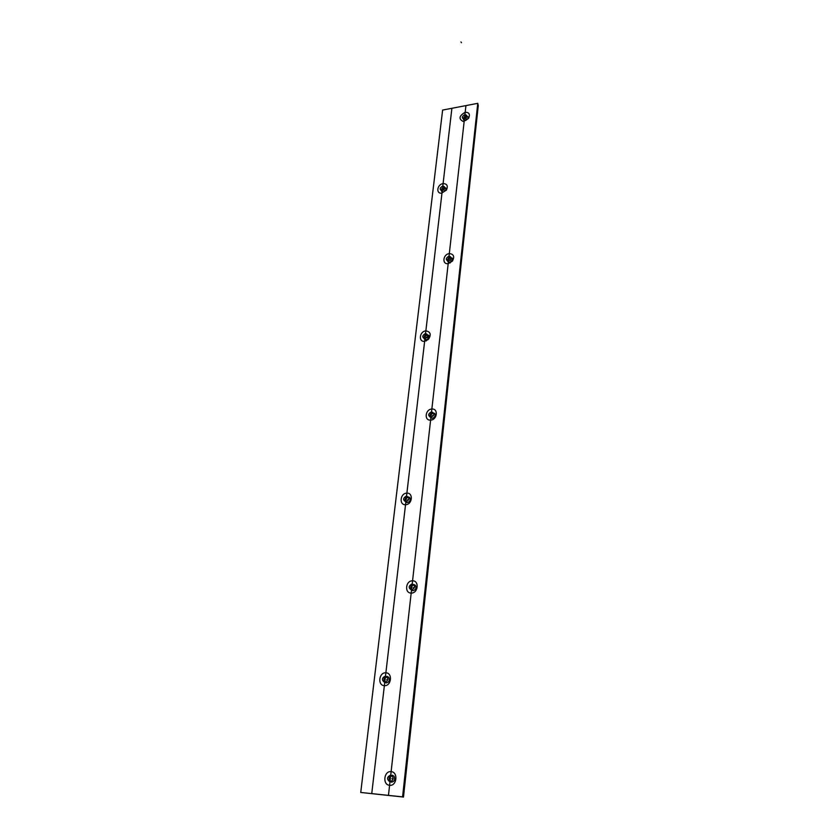 <?xml version="1.0" encoding="UTF-8"?>
<svg xmlns="http://www.w3.org/2000/svg" width="839" height="839" viewBox="0 0 839 839"><rect width="100%" height="100%" fill="white"/><g stroke="black" fill="none" stroke-linecap="round" stroke-linejoin="round"><path stroke-width="1.26" d="M360.739 792.456L403.486 797.05L360.739 792.456L402.573 796.872L477.769 103.333L478.261 105.672L403.486 797.05L360.739 792.456L442.625 110.066L477.769 103.333M465.184 112.269C469.116 112.258 470.28 114.23 468.665 118.194L463.201 121.487C458.419 118.907 459.08 115.834 465.184 112.269M443.086 183.594C447.124 183.751 448.236 185.912 446.421 190.086L441.618 193.148C435.682 193.861 437.171 184.297 443.086 183.594M449.316 253.598C453.742 254.06 454.769 256.566 452.399 261.118L448.183 263.624C441.765 264.652 442.971 254.175 449.316 253.598M425.866 330.881C430.585 331.741 431.445 334.583 428.435 339.407L424.639 341.337C418.168 342.176 419.479 331.248 425.866 330.881M431.854 409.044C438.545 408.341 437.266 419.961 430.606 420.098C423.915 420.738 425.247 409.191 431.854 409.044M405.531 504.7C398.787 505.12 400.224 493.049 406.884 493.154C413.627 492.682 412.243 504.826 405.531 504.7M411.183 593.068C404.199 593.225 405.667 580.441 412.557 580.819C419.542 580.578 418.126 593.467 411.183 593.068M384.367 685.641C377.33 685.536 378.924 672.144 385.867 672.815C392.914 672.847 391.373 686.344 384.367 685.641M389.59 785.294C382.28 784.864 383.916 770.621 391.121 771.649C398.431 771.985 396.857 786.353 389.59 785.294M468.11 116.862L466.62 116.611C464.628 117.313 463.768 118.54 464.061 120.292M445.97 188.104L444.586 187.863C442.51 188.576 441.65 189.855 442.027 191.722L441.429 191.082C441.062 189.215 441.912 187.936 443.999 187.223L446.002 188.167L445.677 190.505L443.432 192.026L441.429 191.082M452.2 258.118L450.847 257.867C448.666 258.559 447.795 259.912 448.225 261.904L448.33 262.083M449.337 262.848L450.281 262.922M428.656 335.275L427.471 335.065C425.195 335.757 424.324 337.173 424.859 339.313L425.048 339.606M434.581 413.386L433.501 413.187C431.099 413.879 430.218 415.368 430.847 417.675L431.162 418.105M409.422 497.317L408.614 497.202C406.097 497.894 405.227 499.488 405.992 501.974L406.454 502.519M414.906 584.877L414.33 584.793C411.655 585.496 410.785 587.195 411.708 589.89L412.389 590.593M387.922 676.685L387.744 676.664C384.912 677.398 384.063 679.223 385.195 682.149L386.087 682.904M392.83 775.383C389.936 776.306 389.17 778.288 390.555 781.329L391.761 782.168M466.054 115.918L468.099 116.841L467.816 118.907L465.54 120.533L463.506 119.62C463.201 117.869 464.051 116.631 466.054 115.918M450.239 257.269L452.294 258.297L451.802 261.065L449.673 262.334L447.627 261.317C447.187 259.314 448.057 257.961 450.239 257.269M426.831 334.53L428.834 335.558L428.131 338.841L426.222 339.816L424.219 338.788C423.685 336.649 424.555 335.222 426.831 334.53M432.851 412.715L434.885 413.816C435.504 416.123 434.612 417.612 432.221 418.294L430.197 417.214C429.568 414.896 430.449 413.396 432.851 412.715M407.922 496.803L409.872 497.863C410.638 500.348 409.757 501.942 407.251 502.634L405.31 501.575C404.534 499.09 405.405 497.496 407.922 496.803M413.627 584.479L415.578 585.57C416.49 588.275 415.609 589.974 412.935 590.666L410.995 589.576C410.072 586.87 410.953 585.171 413.627 584.479M386.999 676.433L388.803 677.44C389.925 680.366 389.076 682.191 386.244 682.915L384.451 681.918C383.308 678.992 384.157 677.167 386.999 676.433M392.285 775.267L394.015 776.232C395.389 779.441 394.55 781.424 391.509 782.158L389.789 781.203C388.405 777.994 389.233 776.023 392.285 775.267M402.573 796.872L403.486 797.05M464.418 119.148C467.701 117.02 467.868 115.478 464.932 114.524C461.649 116.642 461.481 118.184 464.418 119.148M442.247 190.747C445.572 188.649 445.761 187.045 442.814 185.933C439.5 188.03 439.311 189.635 442.247 190.747M448.466 261.149C451.896 259.041 452.085 257.353 449.033 256.073C445.614 258.171 445.425 259.859 448.466 261.149M424.943 338.746C428.414 336.67 428.614 334.908 425.562 333.461C422.101 335.527 421.891 337.288 424.943 338.746M430.921 417.361C434.508 415.284 434.717 413.417 431.55 411.76C427.963 413.826 427.754 415.693 430.921 417.361M405.866 501.848C409.495 499.813 409.726 497.863 406.548 495.996C402.93 498.03 402.699 499.981 405.866 501.848M411.519 590.037C415.274 588.013 415.515 585.947 412.222 583.829C408.467 585.853 408.236 587.919 411.519 590.037M384.744 682.464C388.551 680.492 388.803 678.332 385.5 675.972C381.703 677.943 381.451 680.104 384.744 682.464M389.967 781.917C393.911 779.966 394.173 777.669 390.743 775.005C386.81 776.945 386.548 779.242 389.967 781.917M465.939 105.599L388.457 795.382M451.896 108.283L371.74 793.621M466.358 118.918L465.802 118.226M444.303 190.264L443.716 189.624M450.564 260.394L449.956 259.796M427.166 337.698L426.527 337.163M461.471 42.684L460.926 41.95M433.186 415.976L432.536 415.504M408.278 500.107L407.586 499.719M413.984 587.887L413.281 587.573M387.366 679.905L386.622 679.674M392.662 778.833L391.897 778.707M467.816 118.907L468.665 118.194M465.058 120.575L463.201 121.487M464.04 120.281L463.506 119.62M445.677 190.505L446.421 190.086M443.254 192.047L441.618 193.148M451.802 261.065L452.399 261.118M449.893 262.292L448.624 263.551M448.225 261.904L447.627 261.317M428.131 338.841L428.435 339.407M427.041 339.596L426.275 340.917M424.859 339.313L424.219 338.788M430.847 417.675L430.197 417.214M405.992 501.974L405.31 501.575M411.708 589.89L410.995 589.576M385.195 682.149L384.451 681.918M390.555 781.329L389.789 781.203"/></g></svg>
